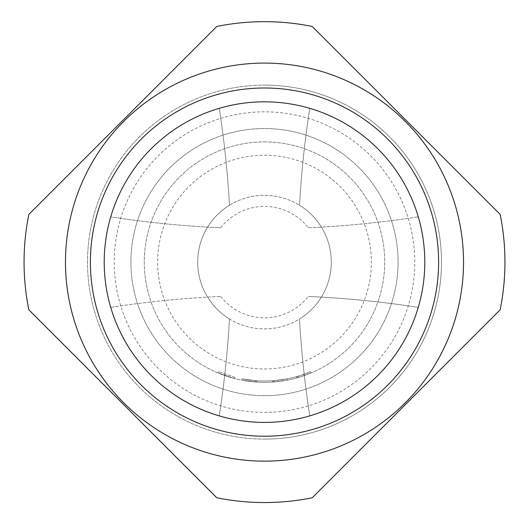 <?xml version="1.0" encoding="UTF-8"?>
<svg xmlns="http://www.w3.org/2000/svg" width="529" height="529" viewBox="0 0 529 529"><rect width="100%" height="100%" fill="white"/><g stroke="black" fill="none" stroke-linecap="round" stroke-linejoin="round"><path stroke-width="0.4" stroke-dasharray="2.65 1.98" d="M234.77 377.217L218.484 371.728L234.77 377.217L234.433 378.513L217.968 372.958L234.433 378.513L234.77 377.217M264.5 141.891A120.222 120.222 0 0 1 384.722 262.113A120.222 120.222 0 0 1 264.5 382.328A120.222 120.222 0 0 1 144.278 262.113A120.222 120.222 0 0 1 264.5 141.891A120.222 120.222 0 0 1 384.722 262.113A120.222 120.222 0 0 1 264.5 382.328A120.222 120.222 0 0 1 144.278 262.113A120.222 120.222 0 0 1 264.5 141.891M264.5 101.819A160.294 160.294 0 0 1 424.794 262.113A160.294 160.294 0 0 1 264.5 422.406A160.294 160.294 0 0 1 104.206 262.113A160.294 160.294 0 0 1 418.267 216.844A160.294 160.294 0 0 0 110.733 216.844A160.294 160.294 0 0 1 264.5 101.819M331.286 262.113A66.786 66.786 0 0 0 321.374 227.1L308.308 227.761A55.671 55.671 0 0 0 220.692 227.761L207.626 227.1A66.786 66.786 0 0 0 207.626 297.119A66.786 66.786 0 0 0 331.286 262.113A66.786 66.786 0 0 0 299.513 205.232A66.786 66.786 0 0 1 331.286 262.113A66.786 66.786 0 0 0 264.5 195.32A66.786 66.786 0 0 0 229.487 318.987A1001.833 1001.833 0 0 1 219.237 415.88A160.294 160.294 0 0 1 219.237 108.339A1001.833 1001.833 0 0 1 229.487 205.232A66.786 66.786 0 0 0 229.487 318.987A1001.833 1001.833 0 0 1 219.237 415.88A160.294 160.294 0 0 1 219.237 108.339A1001.833 1001.833 0 0 1 229.487 205.232A66.786 66.786 0 0 0 264.5 328.899A66.786 66.786 0 0 0 331.286 262.113A66.786 66.786 0 0 1 299.513 318.987A66.786 66.786 0 0 0 331.286 262.113M309.763 108.339A160.294 160.294 0 0 1 309.763 415.88A160.294 160.294 0 0 0 309.763 108.339A1001.833 1001.833 0 0 0 299.513 205.232A1001.833 1001.833 0 0 1 309.763 108.339M418.267 307.375A160.294 160.294 0 0 1 110.733 307.375A1001.833 1001.833 0 0 1 220.692 296.465L207.626 297.119A1001.833 1001.833 0 0 0 110.733 307.375A160.294 160.294 0 0 0 418.267 307.375A1001.833 1001.833 0 0 0 321.374 297.119L308.308 296.465A1001.833 1001.833 0 0 1 418.267 307.375M308.308 227.761A1001.833 1001.833 0 0 0 418.267 216.844A1001.833 1001.833 0 0 1 321.374 227.1A66.786 66.786 0 0 0 207.626 227.1A1001.833 1001.833 0 0 1 110.733 216.844A1001.833 1001.833 0 0 0 220.692 227.761M264.5 461.143A199.03 199.03 0 0 0 463.53 262.113A199.03 199.03 0 0 0 264.5 63.083A199.03 199.03 0 0 0 65.47 262.113A199.03 199.03 0 0 0 264.5 461.143M264.5 439.103A176.99 176.99 0 0 0 441.49 262.113A176.99 176.99 0 0 0 264.5 85.123A176.99 176.99 0 0 0 87.51 262.113A176.99 176.99 0 0 0 264.5 439.103A176.99 176.99 0 0 0 441.49 262.113A176.99 176.99 0 0 0 264.5 85.123A176.99 176.99 0 0 0 87.51 262.113A176.99 176.99 0 0 0 264.5 439.103A176.99 176.99 0 0 0 441.49 262.113A176.99 176.99 0 0 0 264.5 85.123M264.5 395.685A133.579 133.579 0 0 0 398.079 262.113A133.579 133.579 0 0 0 264.5 128.534A133.579 133.579 0 0 0 130.921 262.113A133.579 133.579 0 0 0 264.5 395.685A133.579 133.579 0 0 0 398.079 262.113A133.579 133.579 0 0 0 264.5 128.534A133.579 133.579 0 0 0 130.921 262.113A133.579 133.579 0 0 0 264.5 395.685M264.5 368.971A106.865 106.865 0 0 0 371.365 262.113A106.865 106.865 0 0 0 264.5 155.248A106.865 106.865 0 0 0 157.635 262.113A106.865 106.865 0 0 0 264.5 368.971M216.797 497.769A240.437 240.437 0 0 0 312.203 497.769L500.163 309.809A240.437 240.437 0 0 0 500.163 214.41L312.203 26.45A240.437 240.437 0 0 0 216.797 26.45L28.837 214.41A240.437 240.437 0 0 0 28.837 309.809L216.797 497.769M296.914 377.878A120.222 120.222 0 0 1 264.5 382.328A120.222 120.222 0 0 0 274.399 381.925A120.222 120.222 0 0 1 264.5 382.328A120.222 120.222 0 0 0 287.359 380.139L287.108 378.824A118.886 118.886 0 0 1 273.367 380.662L273.467 381.998L272.534 382.064L273.467 381.998A120.222 120.222 0 0 0 287.359 380.139A120.222 120.222 0 0 1 264.5 382.328A120.222 120.222 0 0 0 287.359 380.139L287.108 378.824L287.359 380.139A120.222 120.222 0 0 1 264.5 382.328A120.222 120.222 0 0 0 274.399 381.925L274.293 380.589L274.399 381.925L287.359 380.139A120.222 120.222 0 0 1 241.819 380.172L254.786 381.938L241.819 380.172L254.786 381.938L241.819 380.172L254.786 381.938L241.819 380.172L242.07 378.863L254.892 380.609L242.07 378.863L241.819 380.172L242.07 378.863L241.819 380.172L242.07 378.863L254.892 380.609L254.786 381.938L254.892 380.609L242.07 378.863L254.892 380.609L254.786 381.938L254.892 380.609L242.07 378.863A118.886 118.886 0 0 0 287.108 378.824A118.886 118.886 0 0 1 242.07 378.863L241.819 380.172L242.07 378.863A118.886 118.886 0 0 0 272.448 380.728L272.534 382.064A120.222 120.222 0 0 1 241.819 380.172L242.07 378.863A118.886 118.886 0 0 0 272.448 380.728A118.886 118.886 0 0 1 256.737 380.741L255.818 380.675L256.737 380.741L256.651 382.077L255.719 382.011L256.651 382.077L255.719 382.011L256.651 382.077L255.719 382.011L256.651 382.077L256.737 380.741L255.818 380.675L255.719 382.011L255.818 380.675L255.719 382.011L255.818 380.675L256.737 380.741L256.651 382.077L256.737 380.741L255.818 380.675L256.737 380.741A118.886 118.886 0 0 0 287.108 378.824A118.886 118.886 0 0 1 254.892 380.609A118.886 118.886 0 0 0 287.108 378.824A118.886 118.886 0 0 1 256.737 380.741A118.886 118.886 0 0 0 296.551 376.588L296.914 377.878L297.814 377.62A120.222 120.222 0 0 0 311.032 372.958L298.713 377.362A120.222 120.222 0 0 1 254.786 381.938L254.892 380.609A118.886 118.886 0 0 0 298.33 376.079L298.713 377.362M287.359 380.139A120.222 120.222 0 0 1 254.786 381.938L254.892 380.609A118.886 118.886 0 0 0 274.293 380.589L287.108 378.824L274.293 380.589A118.886 118.886 0 0 1 242.07 378.863L241.819 380.172L242.07 378.863A118.886 118.886 0 0 0 274.293 380.589L287.108 378.824A118.886 118.886 0 0 1 254.892 380.609A118.886 118.886 0 0 0 287.108 378.824A118.886 118.886 0 0 1 256.737 380.741L256.651 382.077L256.737 380.741A118.886 118.886 0 0 0 287.108 378.824L287.359 380.139A120.222 120.222 0 0 1 254.786 381.938A120.222 120.222 0 0 0 264.5 382.328A120.222 120.222 0 0 1 241.819 380.172L242.07 378.863L241.819 380.172A120.222 120.222 0 0 0 264.5 382.328A120.222 120.222 0 0 1 241.819 380.172A120.222 120.222 0 0 0 264.5 382.328A120.222 120.222 0 0 1 254.786 381.938A120.222 120.222 0 0 0 264.5 382.328A120.222 120.222 0 0 1 256.651 382.077A120.222 120.222 0 0 0 264.5 382.328A120.222 120.222 0 0 1 256.651 382.077A120.222 120.222 0 0 0 264.5 382.328A120.222 120.222 0 0 1 256.651 382.077A120.222 120.222 0 0 0 287.359 380.139A120.222 120.222 0 0 1 264.5 382.328A120.222 120.222 0 0 0 287.359 380.139L287.108 378.824L287.359 380.139M272.534 382.064A120.222 120.222 0 0 1 264.5 382.328A120.222 120.222 0 0 0 272.534 382.064L272.448 380.728L273.367 380.662L273.467 381.998L272.534 382.064L272.448 380.728L273.367 380.662L272.448 380.728M220.692 296.465A55.671 55.671 0 0 0 308.308 296.465M299.513 318.987A1001.833 1001.833 0 0 0 309.763 415.88A1001.833 1001.833 0 0 1 299.513 318.987M296.551 376.588L297.443 376.337A118.886 118.886 0 0 0 310.516 371.728L311.032 372.958L310.516 371.728L298.33 376.079M297.443 376.337L297.814 377.62L297.443 376.337M273.467 381.998L273.367 380.662L273.467 381.998M274.399 381.925L274.293 380.589M255.719 382.011L255.818 380.675L255.719 382.011M217.968 372.958L218.484 371.728L217.968 372.958M264.5 412.382A150.276 150.276 0 0 0 414.776 262.113A150.276 150.276 0 0 0 264.5 111.837A150.276 150.276 0 0 0 114.224 262.113A150.276 150.276 0 0 0 264.5 412.382"/><path stroke-width="0.79" d="M264.5 101.819A160.294 160.294 0 0 1 424.794 262.113A160.294 160.294 0 0 1 264.5 422.406A160.294 160.294 0 0 1 104.206 262.113A160.294 160.294 0 0 1 264.5 101.819M264.5 436.227A174.114 174.114 0 0 0 438.614 262.113A174.114 174.114 0 0 0 264.5 87.993A174.114 174.114 0 0 0 90.386 262.113A174.114 174.114 0 0 0 264.5 436.227M264.5 461.143A199.03 199.03 0 0 0 463.53 262.113A199.03 199.03 0 0 0 264.5 63.083A199.03 199.03 0 0 0 65.47 262.113A199.03 199.03 0 0 0 264.5 461.143M216.797 497.769A240.437 240.437 0 0 0 312.203 497.769L500.163 309.809A240.437 240.437 0 0 0 500.163 214.41L312.203 26.45A240.437 240.437 0 0 0 216.797 26.45L28.837 214.41A240.437 240.437 0 0 0 28.837 309.809L216.797 497.769"/></g></svg>
